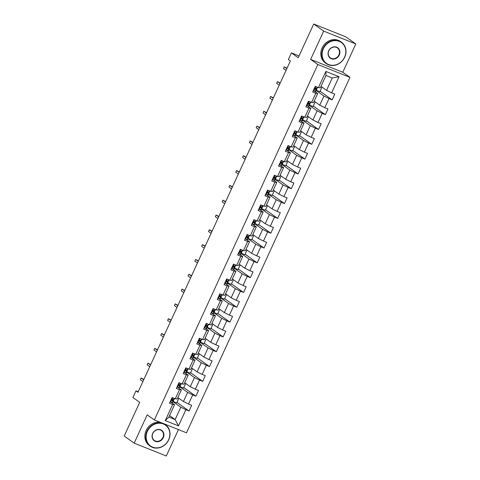 <?xml version="1.0" encoding="UTF-8"?>
<svg xmlns="http://www.w3.org/2000/svg" width="480" height="480" viewBox="0 0 480 480"><rect width="100%" height="100%" fill="white"/><g stroke="black" fill="none" stroke-linecap="round" stroke-linejoin="round"><path stroke-width="0.72" d="M355.806 43.956L345.834 36.864L313.716 24L323.682 31.098L310.662 59.4L317.838 64.512L349.962 77.37L342.786 72.264L355.806 43.956L323.682 31.098M317.838 64.512L154.362 419.94L186.48 432.804L349.962 77.37M154.362 419.94L147.18 414.834L134.166 443.136L166.284 456L178.44 429.582M134.166 443.136L124.194 436.044L139.704 402.324L132.924 397.5L135.984 390.852L137.976 392.268L290.364 60.96L288.366 59.544L291.426 52.896L298.206 57.72L313.716 24M320.988 86.37L326.562 90.336L332.244 77.988L325.992 75.486L320.31 87.834L318.432 87.582L315.264 86.31L312.642 92.01L315.816 93.282L311.622 102.396L308.448 101.13L305.832 106.83L309 108.096L304.806 117.216L301.632 115.956M318.432 87.582L325.86 71.436L339.06 76.716L331.632 92.862L334.8 94.134L332.178 99.834L320.076 91.218M171.306 402.384L174.57 404.706L168.888 417.054L165.264 420.594L178.464 425.88L185.886 409.734L189.06 411L191.676 405.3L188.508 404.034L192.702 394.914L195.87 396.186L198.492 390.486L195.324 389.214L199.518 380.1L202.686 381.366L205.308 375.666L202.14 374.4L206.334 365.28L209.502 366.546L212.124 360.852L208.956 359.58L213.15 350.46L216.318 351.732L218.94 346.032L215.772 344.766L219.966 335.646L223.134 336.912L225.756 331.212L222.588 329.946L226.782 320.826L229.95 322.098L232.572 316.398L229.404 315.126L233.598 306.012L236.766 307.278L239.388 301.578L236.214 300.312L240.408 291.192L243.582 292.458L246.198 286.764L243.03 285.492L247.224 276.372L250.392 277.644L253.014 271.944L249.846 270.678L254.04 261.558L257.208 262.824L259.83 257.124L256.662 255.858L260.856 246.738L264.024 248.01L266.646 242.31L263.478 241.038L267.672 231.924L270.84 233.19L273.462 227.49L270.294 226.224L274.488 217.104L277.656 218.376L280.278 212.676L277.11 211.404L281.304 202.284L284.472 203.556L287.094 197.856L283.926 196.59L288.12 187.47L291.288 188.736L293.91 183.036L290.742 181.77L294.936 172.65L298.104 173.922L300.726 168.222L297.552 166.95L301.746 157.836L304.92 159.102L307.536 153.402L304.368 152.136L308.562 143.016L311.73 144.288L314.352 138.588L311.184 137.316L315.378 128.196L318.546 129.468L321.168 123.768L318 122.502L322.194 113.382L325.362 114.648L327.984 108.948L324.816 107.682L329.01 98.562L332.178 99.834M165.264 420.594L172.692 404.448L169.524 403.182L172.146 397.482L175.314 398.748L179.508 389.634L176.34 388.362L178.962 382.662L182.13 383.934L186.324 374.814L183.156 373.542L185.772 367.848L188.946 369.114L193.14 359.994L189.966 358.728L192.588 353.028L195.762 354.3L199.956 345.18L196.782 343.908L199.404 338.208L202.572 339.48L206.766 330.36L203.598 329.094L206.22 323.394L209.388 324.66L213.582 315.546L210.414 314.274L213.036 308.574L216.204 309.846L220.398 300.726L217.23 299.46L219.852 293.76L223.02 295.026L227.214 285.906L224.046 284.64L226.668 278.94L229.836 280.212L234.03 271.092L230.862 269.82L233.484 264.12L236.652 265.392L240.846 256.272L237.678 255.006L240.3 249.306L243.468 250.572L247.662 241.458L244.494 240.186L247.11 234.486L250.284 235.758L254.478 226.638L251.304 225.372L253.926 219.672L257.094 220.938L261.294 211.818L258.12 210.552L260.742 204.852L263.91 206.124L268.104 197.004L264.936 195.732L267.558 190.038L270.726 191.304L274.92 182.184L271.752 180.918L274.374 175.218L277.542 176.484L281.736 167.37L278.568 166.098L281.19 160.398L284.358 161.67L288.552 152.55L285.384 151.284L288.006 145.584L291.174 146.85L295.368 137.73L292.2 136.464L294.822 130.764L297.99 132.036L302.184 122.916L299.016 121.644L301.638 115.95M311.622 102.396L313.5 102.654L317.694 93.534L314.43 91.212M316.248 90.558L323.94 96.036L319.746 105.156L314.172 101.19M317.694 93.534L315.816 93.282M329.01 98.562L323.94 96.036M324.816 107.682L319.746 105.156M304.806 117.216L306.684 117.474L310.878 108.354L307.614 106.032M309.432 105.378L317.124 110.856L312.93 119.976L307.356 116.004M310.878 108.354L309 108.096M322.194 113.382L317.124 110.856M318 122.502L312.93 119.976M297.99 132.036L299.868 132.288L304.062 123.168L300.798 120.846M302.616 120.192L310.314 125.676L306.12 134.79L300.54 130.824M304.062 123.168L302.184 122.916M315.378 128.196L310.314 125.676M311.184 137.316L306.12 134.79M291.174 146.85L293.052 147.108L297.246 137.988L293.982 135.666M295.8 135.012L303.498 140.49L299.304 149.61L293.724 145.638M297.246 137.988L295.368 137.73M308.562 143.016L303.498 140.49M304.368 152.136L299.304 149.61M284.358 161.67L286.236 161.922L290.43 152.808L287.172 150.486M288.984 149.832L296.682 155.31L292.488 164.424L286.908 160.458M290.43 152.808L288.552 152.55M301.746 157.836L296.682 155.31M297.552 166.95L292.488 164.424M277.542 176.484L279.42 176.742L283.614 167.622L280.356 165.3M282.168 164.646L289.866 170.124L285.672 179.244L280.098 175.272M283.614 167.622L281.736 167.37M294.936 172.65L289.866 170.124M290.742 181.77L285.672 179.244M270.726 191.304L272.604 191.556L276.798 182.442L273.54 180.12M275.352 179.466L283.05 184.944L278.856 194.064L273.282 190.092M276.798 182.442L274.92 182.184M288.12 187.47L283.05 184.944M283.926 196.59L278.856 194.064M263.91 206.124L265.788 206.376L269.982 197.256L266.724 194.934M268.536 194.28L276.234 199.758L272.04 208.878L266.466 204.912M269.982 197.256L268.104 197.004M281.304 202.284L276.234 199.758M277.11 211.404L272.04 208.878M257.094 220.938L258.972 221.196L263.166 212.076L259.908 209.754M261.72 209.1L269.418 214.578L265.224 223.698L259.65 219.726M263.166 212.076L261.294 211.818M274.488 217.104L269.418 214.578M270.294 226.224L265.224 223.698M250.284 235.758L252.162 236.01L256.356 226.896L253.092 224.574M254.91 223.92L262.602 229.398L258.408 238.512L252.834 234.546M256.356 226.896L254.478 226.638M267.672 231.924L262.602 229.398M263.478 241.038L258.408 238.512M243.468 250.572L245.346 250.83L249.54 241.71L246.276 239.388M248.094 238.734L255.792 244.212L251.598 253.332L246.018 249.36M249.54 241.71L247.662 241.458M260.856 246.738L255.792 244.212M256.662 255.858L251.598 253.332M236.652 265.392L238.53 265.644L242.724 256.53L239.46 254.208M241.278 253.554L248.976 259.032L244.782 268.152L239.202 264.18M242.724 256.53L240.846 256.272M254.04 261.558L248.976 259.032M249.846 270.678L244.782 268.152M229.836 280.212L231.714 280.464L235.908 271.344L232.644 269.022M234.462 268.368L242.16 273.846L237.966 282.966L232.386 279M235.908 271.344L234.03 271.092M247.224 276.372L242.16 273.846M243.03 285.492L237.966 282.966M223.02 295.026L224.898 295.284L229.092 286.164L225.834 283.842M227.646 283.188L235.344 288.666L231.15 297.786L225.57 293.814M229.092 286.164L227.214 285.906M240.408 291.192L235.344 288.666M236.214 300.312L231.15 297.786M216.204 309.846L218.082 310.098L222.276 300.984L219.018 298.662M220.83 298.008L228.528 303.486L224.334 312.6L218.76 308.634M222.276 300.984L220.398 300.726M233.598 306.012L228.528 303.486M229.404 315.126L224.334 312.6M209.388 324.66L211.266 324.918L215.46 315.798L212.202 313.476M214.014 312.822L221.712 318.3L217.518 327.42L211.944 323.448M215.46 315.798L213.582 315.546M226.782 320.826L221.712 318.3M222.588 329.946L217.518 327.42M202.572 339.48L204.45 339.732L208.644 330.618L205.386 328.296M207.198 327.642L214.896 333.12L210.702 342.24L205.128 338.268M208.644 330.618L206.766 330.36M219.966 335.646L214.896 333.12M215.772 344.766L210.702 342.24M195.762 354.3L197.634 354.552L201.828 345.432L198.57 343.11M200.382 342.456L208.08 347.934L203.886 357.054L198.312 353.088M201.828 345.432L199.956 345.18M213.15 350.46L208.08 347.934M208.956 359.58L203.886 357.054M188.946 369.114L190.824 369.372L195.018 360.252L191.754 357.93M193.572 357.276L201.264 362.754L197.07 371.874L191.496 367.902M195.018 360.252L193.14 359.994M206.334 365.28L201.264 362.754M202.14 374.4L197.07 371.874M182.13 383.934L184.008 384.186L188.202 375.066L184.938 372.75M186.756 372.096L194.454 377.574L190.26 386.688L184.68 382.722M188.202 375.066L186.324 374.814M199.518 380.1L194.454 377.574M195.324 389.214L190.26 386.688M175.314 398.748L177.192 399.006L181.386 389.886L178.122 387.564M179.94 386.91L187.638 392.388L183.444 401.508L177.864 397.536M181.386 389.886L179.508 389.634M192.702 394.914L187.638 392.388M188.508 404.034L183.444 401.508M173.124 401.73L180.822 407.208L175.14 419.556L169.566 415.584M174.57 404.706L172.692 404.448M185.886 409.734L180.822 407.208M178.464 425.88L175.14 419.556L168.888 417.054M299.022 55.938L291.426 52.896M138.216 391.746L135.984 390.852M339.06 76.716L332.244 77.988M325.992 75.486L325.86 71.436M331.632 92.862L326.562 90.336M189.06 411L176.952 402.384M178.86 398.244L176.718 402.894L173.232 401.496M185.67 383.43L183.534 388.08L180.042 386.682M195.87 396.186L183.768 387.57M192.486 368.61L190.35 373.26L186.858 371.862M202.686 381.366L190.584 372.75M199.302 353.79L197.166 358.44L193.674 357.048M209.502 366.546L197.4 357.93M206.118 338.976L203.982 343.626L200.49 342.228M216.318 351.732L204.216 343.116M212.934 324.156L210.798 328.806L207.306 327.408M223.134 336.912L211.032 328.296M219.75 309.342L217.608 313.992L214.122 312.594M229.95 322.098L217.842 313.482M226.566 294.522L224.424 299.172L220.938 297.774M236.766 307.278L224.658 298.662M233.382 279.702L231.24 284.352L227.754 282.96M243.582 292.458L231.474 283.848M240.198 264.888L238.056 269.538L234.57 268.14M250.392 277.644L238.29 269.028M247.008 250.068L244.872 254.718L241.38 253.32M257.208 262.824L245.106 254.208M253.824 235.254L251.688 239.904L248.196 238.506M264.024 248.01L251.922 239.394M260.64 220.434L258.504 225.084L255.012 223.686M270.84 233.19L258.738 224.574M267.456 205.614L265.32 210.264L261.828 208.872M277.656 218.376L265.554 209.76M274.272 190.8L272.136 195.45L268.644 194.052M284.472 203.556L272.37 194.94M281.088 175.98L278.946 180.63L275.46 179.232M291.288 188.736L279.18 180.12M287.904 161.166L285.762 165.816L282.276 164.418M298.104 173.922L285.996 165.306M294.72 146.346L292.578 150.996L289.092 149.598M304.92 159.102L292.812 150.486M301.536 131.526L299.394 136.176L295.908 134.784M311.73 144.288L299.628 135.672M308.346 116.712L306.21 121.362L302.718 119.964M318.546 129.468L306.444 120.852M315.162 101.892L313.026 106.542L309.534 105.144M325.362 114.648L313.26 106.032M321.978 87.078L319.842 91.728L316.35 90.33M310.662 59.4L342.786 72.264M170.25 401.592L172.098 402.564L172.794 402.336A8.034 0.786 24.7 0 0 172.872 402.282L173.7 400.476A8.034 0.786 24.7 0 0 172.488 399.414M170.694 402.15L170.142 401.742M174.618 398.472L174.222 399.336A8.034 0.786 -155.3 0 1 174.15 399.396L172.65 399.432L172.128 400.572L173.622 400.536A8.034 0.786 24.7 0 0 173.7 400.476M172.17 399.522A6.672 0.654 -155.3 0 1 172.458 399.906A6.672 0.654 -155.3 0 1 172.398 399.954L171.846 400.134M143.88 379.428L141.138 377.964L143.712 379.794M140.352 379.674L141.138 377.964L140.352 379.674L142.926 381.504M147.402 431.316A12.816 11.34 125.4 0 0 152.664 447.144A12.816 11.34 125.4 0 0 168.588 439.8A12.816 11.34 125.4 0 0 163.326 423.966A12.816 11.34 125.4 0 0 147.402 431.316M168.726 439.818A13.134 11.622 -54.6 0 1 150.258 446.172A13.134 11.622 -54.6 0 1 147.024 431.124A13.134 11.622 -54.6 0 1 165.486 424.77A13.134 11.622 -54.6 0 1 168.726 439.818M152.7 433.434A6.408 5.67 -54.6 0 1 160.656 429.762A6.408 5.67 -54.6 0 1 163.29 437.676A6.408 5.67 -54.6 0 1 155.328 441.348A6.408 5.67 -54.6 0 1 152.7 433.434M162.912 437.49A6.096 5.394 125.4 0 0 161.406 430.506A6.096 5.394 125.4 0 0 152.838 433.452A6.096 5.394 125.4 0 0 154.338 440.436A6.096 5.394 125.4 0 0 162.912 437.49M150.258 446.172L149.382 445.542A13.134 11.622 -54.6 0 1 146.142 430.5A13.134 11.622 -54.6 0 1 160.506 422.4M164.25 423.9A13.134 11.622 -54.6 0 1 164.61 424.146L165.486 424.77M323.376 48.72A12.816 11.34 125.4 0 0 328.638 64.548A12.816 11.34 125.4 0 0 344.562 57.198A12.816 11.34 125.4 0 0 339.3 41.37A12.816 11.34 125.4 0 0 323.376 48.72M344.7 57.216A13.134 11.622 -54.6 0 1 326.232 63.57A13.134 11.622 -54.6 0 1 322.998 48.528A13.134 11.622 -54.6 0 1 341.466 42.174A13.134 11.622 -54.6 0 1 344.7 57.216M328.674 50.838A6.408 5.67 -54.6 0 1 336.636 47.166A6.408 5.67 -54.6 0 1 339.264 55.08A6.408 5.67 -54.6 0 1 331.302 58.752A6.408 5.67 -54.6 0 1 328.674 50.838M338.886 54.888A6.096 5.394 125.4 0 0 337.38 47.91A6.096 5.394 125.4 0 0 328.812 50.856A6.096 5.394 125.4 0 0 330.318 57.84A6.096 5.394 125.4 0 0 338.886 54.888M326.232 63.57L325.356 62.946A13.134 11.622 -54.6 0 1 322.122 47.904A13.134 11.622 -54.6 0 1 340.584 41.55L341.466 42.174M177.066 386.778L178.914 387.75L179.61 387.522A8.034 0.786 24.7 0 0 179.682 387.462L180.516 385.662A8.034 0.786 24.7 0 0 179.304 384.594M177.51 387.336L176.958 386.922M181.434 383.658L181.038 384.522A8.034 0.786 -155.3 0 1 180.966 384.576L179.466 384.618L178.938 385.758L180.438 385.716A8.034 0.786 24.7 0 0 180.516 385.662M178.986 384.708A6.672 0.654 -155.3 0 1 179.274 385.086A6.672 0.654 -155.3 0 1 179.214 385.134L178.662 385.314M150.696 364.614L147.954 363.144L150.528 364.98M147.168 364.854L147.954 363.144L147.168 364.854L149.742 366.69M183.882 371.958L185.724 372.93L186.426 372.702A8.034 0.786 24.7 0 0 186.498 372.648L187.332 370.842A8.034 0.786 24.7 0 0 186.12 369.774M184.326 372.516L183.774 372.108M188.25 368.838L187.854 369.702A8.034 0.786 -155.3 0 1 187.782 369.756L186.282 369.798L185.754 370.938L187.254 370.896A8.034 0.786 24.7 0 0 187.332 370.842M185.802 369.888A6.672 0.654 -155.3 0 1 186.09 370.272A6.672 0.654 -155.3 0 1 186.03 370.32L185.478 370.494M157.512 349.794L154.77 348.33L157.344 350.16M153.984 350.04L154.77 348.33L153.984 350.04L156.558 351.87M190.698 357.144L192.54 358.116L193.242 357.888A8.034 0.786 24.7 0 0 193.314 357.828L194.148 356.022A8.034 0.786 24.7 0 0 192.936 354.96M191.136 357.702L190.59 357.288M195.066 354.018L194.67 354.882A8.034 0.786 -155.3 0 1 194.592 354.942L193.098 354.978L192.57 356.118L194.07 356.082A8.034 0.786 24.7 0 0 194.148 356.022M192.618 355.068A6.672 0.654 -155.3 0 1 192.906 355.452A6.672 0.654 -155.3 0 1 192.84 355.5L192.294 355.68M164.328 334.98L161.586 333.51L164.16 335.346M160.8 335.22L161.586 333.51L160.8 335.22L163.374 337.056M197.514 342.324L199.356 343.296L200.058 343.068A8.034 0.786 24.7 0 0 200.13 343.014L200.958 341.208A8.034 0.786 24.7 0 0 199.752 340.14M197.952 342.882L197.406 342.474M201.882 339.204L201.486 340.068A8.034 0.786 -155.3 0 1 201.408 340.122L199.908 340.164L199.386 341.304L200.886 341.262A8.034 0.786 24.7 0 0 200.958 341.208M199.434 340.254A6.672 0.654 -155.3 0 1 199.722 340.638A6.672 0.654 -155.3 0 1 199.656 340.68L199.11 340.86M171.144 320.16L168.402 318.696L170.976 320.526M167.616 320.406L168.402 318.696L167.616 320.406L170.19 322.236M204.33 327.504L206.172 328.476L206.868 328.248A8.034 0.786 24.7 0 0 206.946 328.194L207.774 326.388A8.034 0.786 24.7 0 0 206.568 325.326M204.768 328.062L204.216 327.654M208.698 324.384L208.302 325.248A8.034 0.786 -155.3 0 1 208.224 325.308L206.724 325.344L206.202 326.484L207.702 326.448A8.034 0.786 24.7 0 0 207.774 326.388M206.25 325.434A6.672 0.654 -155.3 0 1 206.538 325.818A6.672 0.654 -155.3 0 1 206.472 325.866L205.926 326.046M177.96 305.34L175.218 303.876L177.792 305.712M174.426 305.586L175.218 303.876L174.426 305.586L177.006 307.416M211.146 312.69L212.988 313.662L213.684 313.434A8.034 0.786 24.7 0 0 213.762 313.374L214.59 311.574A8.034 0.786 24.7 0 0 213.384 310.506M211.584 313.248L211.032 312.834M215.514 309.57L215.118 310.434A8.034 0.786 -155.3 0 1 215.04 310.488L213.54 310.53L213.018 311.67L214.518 311.628A8.034 0.786 24.7 0 0 214.59 311.574M213.06 310.62A6.672 0.654 -155.3 0 1 213.348 310.998A6.672 0.654 -155.3 0 1 213.288 311.046L212.742 311.226M184.776 290.526L182.028 289.056L184.608 290.892M181.242 290.766L182.028 289.056L181.242 290.766L183.822 292.602M217.962 297.87L219.804 298.842L220.5 298.614A8.034 0.786 24.7 0 0 220.578 298.56L221.406 296.754A8.034 0.786 24.7 0 0 220.2 295.686M218.4 298.428L217.848 298.02M222.33 294.75L221.928 295.614A8.034 0.786 -155.3 0 1 221.856 295.668L220.356 295.71L219.834 296.85L221.334 296.808A8.034 0.786 24.7 0 0 221.406 296.754M219.876 295.8A6.672 0.654 -155.3 0 1 220.164 296.184A6.672 0.654 -155.3 0 1 220.104 296.232L219.558 296.406M191.592 275.706L188.844 274.242L191.424 276.072M188.058 275.952L188.844 274.242L188.058 275.952L190.632 277.782M224.772 283.056L226.62 284.028L227.316 283.8A8.034 0.786 24.7 0 0 227.394 283.74L228.222 281.934A8.034 0.786 24.7 0 0 227.016 280.872M225.216 283.614L224.664 283.2M229.146 279.93L228.744 280.794A8.034 0.786 -155.3 0 1 228.672 280.854L227.172 280.89L226.65 282.03L228.15 281.994A8.034 0.786 24.7 0 0 228.222 281.934M226.692 280.98A6.672 0.654 -155.3 0 1 226.98 281.364A6.672 0.654 -155.3 0 1 226.92 281.412L226.368 281.592M198.408 260.892L195.66 259.422L198.234 261.258M194.874 261.132L195.66 259.422L194.874 261.132L197.448 262.968M231.588 268.236L233.436 269.208L234.132 268.98A8.034 0.786 24.7 0 0 234.21 268.926L235.038 267.12A8.034 0.786 24.7 0 0 233.826 266.052M232.032 268.794L231.48 268.386M235.956 265.116L235.56 265.98A8.034 0.786 -155.3 0 1 235.488 266.034L233.988 266.076L233.46 267.216L234.96 267.174A8.034 0.786 24.7 0 0 235.038 267.12M233.508 266.166A6.672 0.654 -155.3 0 1 233.796 266.55A6.672 0.654 -155.3 0 1 233.736 266.592L233.184 266.772M205.218 246.072L202.476 244.608L205.05 246.438M201.69 246.318L202.476 244.608L201.69 246.318L204.264 248.148M238.404 253.416L240.252 254.388L240.948 254.16A8.034 0.786 24.7 0 0 241.02 254.106L241.854 252.3A8.034 0.786 24.7 0 0 240.642 251.238M238.848 253.974L238.296 253.566M242.772 250.296L242.376 251.16A8.034 0.786 -155.3 0 1 242.304 251.22L240.804 251.256L240.276 252.396L241.776 252.36A8.034 0.786 24.7 0 0 241.854 252.3M240.324 251.346A6.672 0.654 -155.3 0 1 240.612 251.73A6.672 0.654 -155.3 0 1 240.552 251.778L240 251.958M212.034 231.252L209.292 229.788L211.866 231.624M208.506 231.498L209.292 229.788L208.506 231.498L211.08 233.328M245.22 238.602L247.062 239.574L247.764 239.346A8.034 0.786 24.7 0 0 247.836 239.286L248.67 237.486A8.034 0.786 24.7 0 0 247.458 236.418M245.664 239.16L245.112 238.752M249.588 235.482L249.192 236.346A8.034 0.786 -155.3 0 1 249.12 236.4L247.62 236.442L247.092 237.582L248.592 237.54A8.034 0.786 24.7 0 0 248.67 237.486M247.14 236.532A6.672 0.654 -155.3 0 1 247.428 236.91A6.672 0.654 -155.3 0 1 247.362 236.958L246.816 237.138M218.85 216.438L216.108 214.968L218.682 216.804M215.322 216.678L216.108 214.968L215.322 216.678L217.896 218.514M252.036 223.782L253.878 224.754L254.58 224.526A8.034 0.786 24.7 0 0 254.652 224.472L255.486 222.666A8.034 0.786 24.7 0 0 254.274 221.598M252.474 224.34L251.928 223.932M256.404 220.662L256.008 221.526A8.034 0.786 -155.3 0 1 255.93 221.58L254.436 221.622L253.908 222.762L255.408 222.72A8.034 0.786 24.7 0 0 255.486 222.666M253.956 221.712A6.672 0.654 -155.3 0 1 254.244 222.096A6.672 0.654 -155.3 0 1 254.178 222.144L253.632 222.324M225.666 201.618L222.924 200.154L225.498 201.984M222.138 201.864L222.924 200.154L222.138 201.864L224.712 203.694M258.852 208.968L260.694 209.94L261.396 209.712A8.034 0.786 24.7 0 0 261.468 209.652L262.296 207.846A8.034 0.786 24.7 0 0 261.09 206.784M259.29 209.526L258.744 209.112M263.22 205.842L262.824 206.706A8.034 0.786 -155.3 0 1 262.746 206.766L261.246 206.808L260.724 207.942L262.224 207.906A8.034 0.786 24.7 0 0 262.296 207.846M260.772 206.892A6.672 0.654 -155.3 0 1 261.06 207.276A6.672 0.654 -155.3 0 1 260.994 207.324L260.448 207.504M232.482 186.804L229.74 185.334L232.314 187.17M228.954 187.044L229.74 185.334L228.954 187.044L231.528 188.88M265.668 194.148L267.51 195.12L268.206 194.892A8.034 0.786 24.7 0 0 268.284 194.838L269.112 193.032A8.034 0.786 24.7 0 0 267.906 191.964M266.106 194.706L265.554 194.298M270.036 191.028L269.64 191.892A8.034 0.786 -155.3 0 1 269.562 191.946L268.062 191.988L267.54 193.128L269.04 193.086A8.034 0.786 24.7 0 0 269.112 193.032M267.588 192.078A6.672 0.654 -155.3 0 1 267.87 192.462A6.672 0.654 -155.3 0 1 267.81 192.504L267.264 192.684M239.298 171.984L236.556 170.52L239.13 172.35M235.764 172.23L236.556 170.52L235.764 172.23L238.344 174.06M272.484 179.328L274.326 180.3L275.022 180.072A8.034 0.786 24.7 0 0 275.1 180.018L275.928 178.212A8.034 0.786 24.7 0 0 274.722 177.15M272.922 179.886L272.37 179.478M276.852 176.208L276.456 177.072A8.034 0.786 -155.3 0 1 276.378 177.132L274.878 177.168L274.356 178.308L275.856 178.272A8.034 0.786 24.7 0 0 275.928 178.212M274.398 177.258A6.672 0.654 -155.3 0 1 274.686 177.642A6.672 0.654 -155.3 0 1 274.626 177.69L274.08 177.87M246.114 157.164L243.366 155.7L245.946 157.536M242.58 157.41L243.366 155.7L242.58 157.41L245.16 159.246M279.3 164.514L281.142 165.486L281.838 165.258A8.034 0.786 24.7 0 0 281.916 165.198L282.744 163.398A8.034 0.786 24.7 0 0 281.538 162.33M279.738 165.072L279.186 164.664M283.668 161.394L283.266 162.258A8.034 0.786 -155.3 0 1 283.194 162.312L281.694 162.354L281.172 163.494L282.672 163.452A8.034 0.786 24.7 0 0 282.744 163.398M281.214 162.444A6.672 0.654 -155.3 0 1 281.502 162.828A6.672 0.654 -155.3 0 1 281.442 162.87L280.896 163.05M252.93 142.35L250.182 140.88L252.756 142.716M249.396 142.59L250.182 140.88L249.396 142.59L251.97 144.426M286.11 149.694L287.958 150.666L288.654 150.438A8.034 0.786 24.7 0 0 288.732 150.384L289.56 148.578A8.034 0.786 24.7 0 0 288.354 147.516M286.554 150.252L286.002 149.844M290.484 146.574L290.082 147.438A8.034 0.786 -155.3 0 1 290.01 147.492L288.51 147.534L287.988 148.674L289.482 148.632A8.034 0.786 24.7 0 0 289.56 148.578M288.03 147.624A6.672 0.654 -155.3 0 1 288.318 148.008A6.672 0.654 -155.3 0 1 288.258 148.056L287.706 148.236M259.74 127.53L256.998 126.066L259.572 127.896M256.212 127.776L256.998 126.066L256.212 127.776L258.786 129.606M292.926 134.88L294.774 135.852L295.47 135.624A8.034 0.786 24.7 0 0 295.542 135.564L296.376 133.758A8.034 0.786 24.7 0 0 295.164 132.696M293.37 135.438L292.818 135.024M297.294 131.754L296.898 132.618A8.034 0.786 -155.3 0 1 296.826 132.678L295.326 132.72L294.798 133.86L296.298 133.818A8.034 0.786 24.7 0 0 296.376 133.758M294.846 132.804A6.672 0.654 -155.3 0 1 295.134 133.188A6.672 0.654 -155.3 0 1 295.074 133.236L294.522 133.416M266.556 112.716L263.814 111.246L266.388 113.082M263.028 112.956L263.814 111.246L263.028 112.956L265.602 114.792M299.742 120.06L301.59 121.032L302.286 120.804A8.034 0.786 24.7 0 0 302.358 120.75L303.192 118.944A8.034 0.786 24.7 0 0 301.98 117.876M300.186 120.618L299.634 120.21M304.11 116.94L303.714 117.804A8.034 0.786 -155.3 0 1 303.642 117.858L302.142 117.9L301.614 119.04L303.114 118.998A8.034 0.786 24.7 0 0 303.192 118.944M301.662 117.99A6.672 0.654 -155.3 0 1 301.95 118.374A6.672 0.654 -155.3 0 1 301.89 118.422L301.338 118.596M273.372 97.896L270.63 96.432L273.204 98.262M269.844 98.142L270.63 96.432L269.844 98.142L272.418 99.972M306.558 105.24L308.4 106.212L309.102 105.984A8.034 0.786 24.7 0 0 309.174 105.93L310.008 104.124A8.034 0.786 24.7 0 0 308.796 103.062M307.002 105.798L306.45 105.39M310.926 102.12L310.53 102.984A8.034 0.786 -155.3 0 1 310.458 103.044L308.958 103.08L308.43 104.22L309.93 104.184A8.034 0.786 24.7 0 0 310.008 104.124M308.478 103.17A6.672 0.654 -155.3 0 1 308.766 103.554A6.672 0.654 -155.3 0 1 308.7 103.602L308.154 103.782M280.188 83.076L277.446 81.612L280.02 83.448M276.66 83.322L277.446 81.612L276.66 83.322L279.234 85.158M313.374 90.426L315.216 91.398L315.918 91.17A8.034 0.786 24.7 0 0 315.99 91.11L316.818 89.31A8.034 0.786 24.7 0 0 315.612 88.242M313.812 90.984L313.266 90.576M317.742 87.306L317.346 88.17A8.034 0.786 -155.3 0 1 317.268 88.224L315.774 88.266L315.246 89.406L316.746 89.364A8.034 0.786 24.7 0 0 316.818 89.31M315.294 88.356A6.672 0.654 -155.3 0 1 315.582 88.74A6.672 0.654 -155.3 0 1 315.516 88.782L314.97 88.962M287.004 68.262L284.262 66.792L286.836 68.628M283.476 68.502L284.262 66.792L283.476 68.502L286.05 70.338M172.692 397.698L170.658 402.114M173.622 400.536L172.794 402.336M174.582 398.454L174.15 399.396M172.926 400.764L172.098 402.564M174.078 398.256L173.448 399.624M179.508 382.884L177.474 387.294M180.438 385.716L179.61 387.522M181.398 383.64L180.966 384.576M179.742 385.944L178.914 387.75M180.894 383.436L180.264 384.804M186.318 368.064L184.29 372.474M187.254 370.896L186.426 372.702M188.208 368.82L187.782 369.756M186.558 371.124L185.724 372.93M187.71 368.622L187.08 369.984M193.134 353.244L191.106 357.66M194.07 356.082L193.242 357.888M195.024 354.006L194.592 354.942M193.374 356.31L192.54 358.116M194.526 353.802L193.896 355.17M199.95 338.43L197.922 342.84M200.886 341.262L200.058 343.068M201.84 339.186L201.408 340.122M200.19 341.49L199.356 343.296M201.342 338.988L200.712 340.35M206.766 323.61L204.738 328.026M207.702 326.448L206.868 328.248M208.656 324.366L208.224 325.308M207.006 326.676L206.172 328.476M208.158 324.168L207.528 325.536M213.582 308.796L211.554 313.206M214.518 311.628L213.684 313.434M215.472 309.552L215.04 310.488M213.816 311.856L212.988 313.662M214.968 309.348L214.344 310.716M220.398 293.976L218.37 298.386M221.334 296.808L220.5 298.614M222.288 294.732L221.856 295.668M220.632 297.036L219.804 298.842M221.784 294.534L221.16 295.896M227.214 279.156L225.186 283.572M228.15 281.994L227.316 283.8M229.104 279.918L228.672 280.854M227.448 282.222L226.62 284.028M228.6 279.714L227.976 281.082M234.03 264.342L231.996 268.752M234.96 267.174L234.132 268.98M235.92 265.098L235.488 266.034M234.264 267.402L233.436 269.208M235.416 264.9L234.786 266.262M240.846 249.522L238.812 253.938M241.776 252.36L240.948 254.16M242.73 250.278L242.304 251.22M241.08 252.588L240.252 254.388M242.232 250.08L241.602 251.448M247.656 234.708L245.628 239.118M248.592 237.54L247.764 239.346M249.546 235.464L249.12 236.4M247.896 237.768L247.062 239.574M249.048 235.26L248.418 236.628M254.472 219.888L252.444 224.298M255.408 222.72L254.58 224.526M256.362 220.644L255.93 221.58M254.712 222.948L253.878 224.754M255.864 220.446L255.234 221.808M261.288 205.074L259.26 209.484M262.224 207.906L261.396 209.712M263.178 205.83L262.746 206.766M261.528 208.134L260.694 209.94M262.68 205.626L262.05 206.994M268.104 190.254L266.076 194.664M269.04 193.086L268.206 194.892M269.994 191.01L269.562 191.946M268.338 193.314L267.51 195.12M269.496 190.812L268.866 192.174M274.92 175.434L272.892 179.85M275.856 178.272L275.022 180.072M276.81 176.19L276.378 177.132M275.154 178.5L274.326 180.3M276.306 175.992L275.682 177.36M281.736 160.62L279.708 165.03M282.672 163.452L281.838 165.258M283.626 161.376L283.194 162.312M281.97 163.68L281.142 165.486M283.122 161.172L282.498 162.54M288.552 145.8L286.524 150.21M289.482 148.632L288.654 150.438M290.442 146.556L290.01 147.492M288.786 148.86L287.958 150.666M289.938 146.358L289.314 147.72M295.368 130.986L293.334 135.396M296.298 133.818L295.47 135.624M297.258 131.742L296.826 132.678M295.602 134.046L294.774 135.852M296.754 131.538L296.124 132.906M302.178 116.166L300.15 120.576M303.114 118.998L302.286 120.804M304.068 116.922L303.642 117.858M302.418 119.226L301.59 121.032M303.57 116.724L302.94 118.086M308.994 101.346L306.966 105.762M309.93 104.184L309.102 105.984M310.884 102.102L310.458 103.044M309.234 104.412L308.4 106.212M310.386 101.904L309.756 103.272M315.81 86.532L313.782 90.942M316.746 89.364L315.918 91.17M317.7 87.288L317.268 88.224M316.05 89.592L315.216 91.398M317.202 87.084L316.572 88.452"/></g></svg>
